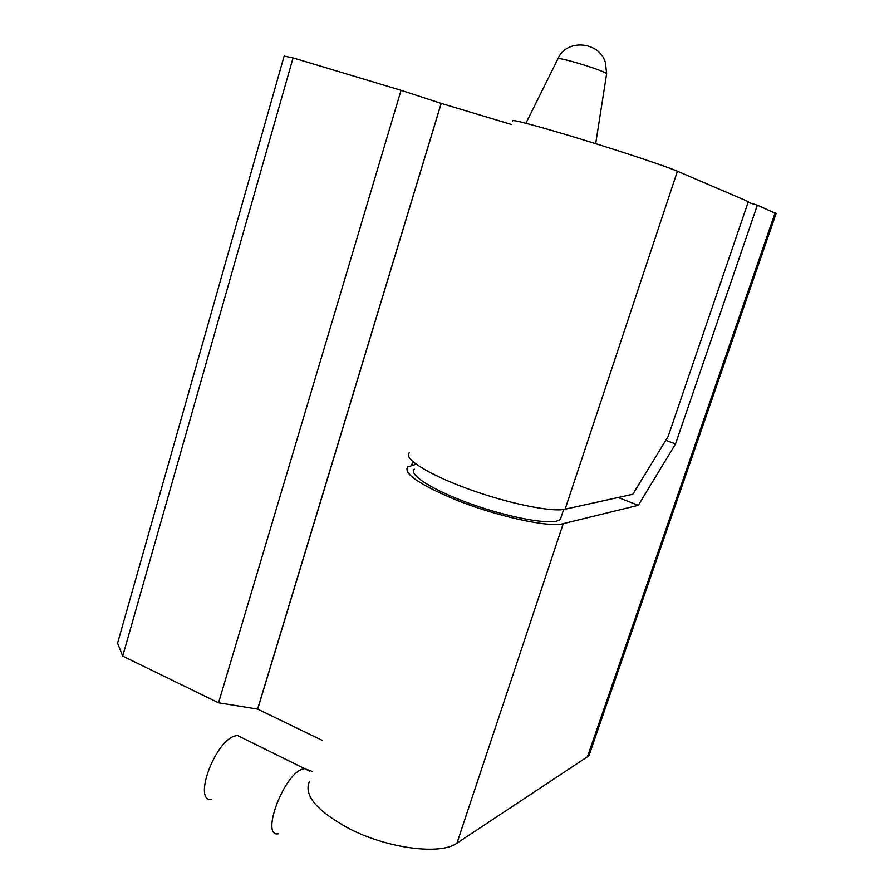 <?xml version="1.0" encoding="UTF-8"?>
<svg xmlns="http://www.w3.org/2000/svg" width="894" height="894" viewBox="0 0 894 894"><rect width="100%" height="100%" fill="white"/><g stroke="black" fill="none" stroke-linecap="round" stroke-linejoin="round"><path stroke-width="1.34" d="M748.088 202.39L757.352 205.195L675.54 443.905L638.316 505.3L563.231 523.649C549.151 527.907 495.432 516.095 454.23 499.198C419.13 484.369 403.585 473.63 407.575 466.981L415.766 464.355M309.492 781.311C303.368 795.079 316.61 810.858 349.208 828.66C387.627 848.562 440.72 855.29 456.946 843.165L563.231 523.649M561.421 516.196L560.292 519.593L556.806 521.09C544.379 524.275 504.115 516.184 467.931 502.853C431.646 489.577 408.457 474.524 414.268 469.115M606.557 74.28L605.551 72.995C598.22 68.626 556.705 56.333 557.901 58.881L525.918 123.271M211.599 799.426C192.847 802.052 214.258 742.299 234.351 736.142L237.357 735.416L243.034 738.221M675.54 443.905L665.806 440.329M638.316 505.3L618.134 497.511M776.081 213.599L757.352 205.195M590.185 752.1L589.09 755.285L587.436 756.771L456.946 843.165M409.24 452.867C403.071 458.454 428.483 474.524 468.221 488.962C507.859 503.434 551.766 512.418 565.109 509.211L632.807 494.27L668.109 436.574L748.345 201.631L677.417 171.223L565.109 509.211M512.698 120.969C508.887 118.399 538.132 126.088 580.24 138.928C622.269 151.723 666.276 166.385 677.417 171.223M293.064 57.898L122.713 656.107L117.572 643.155L284.136 56.076L293.064 57.898L401.071 90.305L441.223 103.413L257.684 709.143L322.265 740.388M122.713 656.107L218.538 702.796L257.695 709.098M401.071 90.305L218.538 702.796M257.64 709.076L441.155 103.391L257.573 709.098M412.804 461.561L411.743 464.969M441.223 103.402L511.591 124.534M278.269 833.789C260.69 837.265 282.716 776.461 301.647 769.41L304.474 768.561L309.626 771.064M587.436 756.771L775.132 212.828M237.357 735.416L304.474 768.561L312.542 771.511M560.292 519.593L563.656 509.479M606.646 73.721L595.683 143.677M606.657 73.733L605.428 62.558C599.17 41.046 566.07 38.643 557.901 58.892M589.09 755.285L776.182 213.331"/></g></svg>
